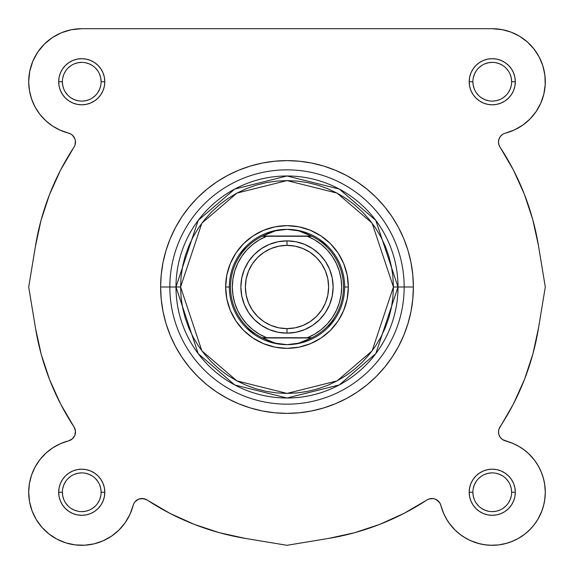 <?xml version="1.0" encoding="UTF-8"?>
<svg xmlns="http://www.w3.org/2000/svg" width="574" height="574" viewBox="0 0 574 574"><rect width="100%" height="100%" fill="white"/><g stroke="black" fill="none" stroke-linecap="round" stroke-linejoin="round"><path stroke-width="0.86" d="M545.3 492.743L544.618 500.729M544.159 503.183L542.38 509.619M541.878 511.004L537.702 519.614M537.006 520.74L532.902 526.344M531.223 528.245L525.971 533.21M524.858 534.1L517.734 538.778L524.858 534.1M515.732 539.825L509.647 542.365L515.732 539.825M507.323 543.119L498.899 544.884M498.684 544.913L490.375 545.264L498.684 544.913M487.9 545.121L481.321 544.159M479.871 543.836L470.802 540.765M469.654 540.242L463.505 536.834M461.403 535.406L455.907 530.885L461.403 535.406M455.039 530.053L448.854 522.749M448.007 521.508L444.714 515.775L448.007 521.508M440.882 505.464L443.673 513.543L440.086 503.398L437.201 500.155L438.837 501.604L435.271 499.129L433.155 498.584L435.271 499.129M403.938 513.429L379.73 524.371L354.517 532.737L328.565 538.426L354.517 532.737L328.565 538.426L354.517 532.737L379.73 524.371L403.938 513.429L426.877 500.019A9.227 9.227 0 0 1 440.875 505.443L443.049 512.065L446.077 518.351L449.894 524.184L454.45 529.465L449.894 524.184M245.435 538.426L287 545.3L328.565 538.426L287 545.3L245.435 538.426L219.483 532.737L245.435 538.426A254.842 254.842 0 0 1 147.123 500.019L143.034 498.562L138.729 499.129L140.845 498.584L138.729 499.129L140.845 498.584L145.165 499.043M138.729 499.129L135.163 501.604L133.914 503.398L129.918 514.455L133.125 505.443A53.045 53.045 0 0 1 28.7 492.255A53.045 53.045 0 0 1 68.557 440.875L72.396 438.837L74.871 435.271L75.438 430.966L73.981 426.877L74.957 428.835M130.327 513.543L129.293 515.775L130.327 513.543M125.993 521.508L124.73 523.33M119.205 529.809L118.1 530.885M112.597 535.406L110.495 536.834M104.346 540.242L102.846 540.923M94.782 543.671L92.679 544.159M86.1 545.121L83.625 545.264M66.677 543.119L64.353 542.365L66.677 543.119M58.268 539.825L56.266 538.778L58.268 539.825M49.142 534.1L48.029 533.21L49.142 534.1M42.777 528.245L41.098 526.344M36.994 520.733L36.083 519.248L36.994 520.733M32.352 511.592L31.62 509.619L32.352 511.592M29.841 503.183L29.382 500.729M28.7 492.743L28.7 492.148M29.317 484.212L29.733 481.844M31.14 476.348L32.044 473.715L31.14 476.348M34.268 468.606L35.444 466.368M45.224 453.79L47.032 452.147M51.488 448.689L53.812 447.16M58.727 444.47L60.995 443.437L58.727 444.47M71.061 439.828L71.7 439.397M73.271 437.948L73.673 437.438M74.95 435.07L75.122 434.525M75.481 432.366L75.481 431.533M75.251 429.847L75.043 429.094M28.7 287L35.566 245.485L28.7 287L35.401 246.476L41.055 220.251L49.436 194.758L60.449 170.291L73.981 147.123A254.842 254.842 0 0 0 35.401 246.476L28.7 287L35.574 328.565L28.7 287M39.032 228.201L41.263 219.483M45.884 204.502L49.536 194.5M75.043 144.906L75.251 144.153M75.481 142.467L75.495 142.058M71.7 134.603L71.061 134.173L71.7 134.603M61.447 32.74L52.277 37.64L61.447 32.74L71.398 29.719L81.745 28.7A53.045 53.045 0 0 0 28.7 81.745L29.418 90.455L28.7 81.745A53.045 53.045 0 0 0 68.557 133.125L59.545 129.918L70.602 133.914L72.396 135.163L70.602 133.914L60.306 130.262L52.629 126.079L45.741 120.698L39.836 114.255L35.064 106.936L39.836 114.255M57.178 128.755L51.897 125.591L57.178 128.755M48.977 123.453L44.779 119.787M37.877 111.564L38.767 112.834M36.564 109.541L34.038 104.927M32.424 101.275L30.738 96.31L32.424 101.275M29.791 92.443L28.98 87.205M28.722 83.302L28.779 78.832M29.403 73.12L30.293 68.837L29.403 73.12M31.965 63.413L33.658 59.352L31.965 63.413M36.32 54.351L38.745 50.684L36.32 54.351M42.325 46.25L45.353 43.15L42.325 46.25M49.802 39.398L53.26 36.994L49.802 39.398M58.555 34.038L62.179 32.438L58.555 34.038M68.55 30.365L71.786 29.64M511.004 32.122L519.614 36.298L527.334 41.959L519.614 36.298L511.004 32.122L501.784 29.561L492.255 28.7L81.745 28.7L492.255 28.7L502.602 29.719M505.45 30.365L511.821 32.438L505.45 30.365M515.445 34.038L520.74 36.994L515.445 34.038M524.198 39.398L528.647 43.15M531.675 46.25L535.255 50.684M537.68 54.351L540.342 59.352M542.035 63.413L543.707 68.837M544.597 73.12L545.221 78.832M545.278 83.302L545.02 87.205L545.278 83.302M544.209 92.443L543.262 96.31M541.576 101.275L539.962 104.927M537.436 109.541L535.233 112.834M531.883 117.003L529.221 119.787M525.023 123.453L522.103 125.591L525.023 123.453M516.822 128.755L514.096 130.083M540.765 103.198L543.836 94.129L540.765 103.198L536.123 111.564L530.053 118.962L522.749 125.146L514.455 129.918L505.443 133.125A9.227 9.227 0 0 0 500.019 147.123L499.043 145.165L500.019 147.123A9.227 9.227 0 0 1 498.505 142.058L498.892 144.698L500.019 147.123L513.429 170.062L524.371 194.27L532.737 219.483L538.426 245.435L545.3 287L538.434 328.515L545.3 287L538.599 327.524L532.945 353.749L524.564 379.242L513.551 403.709L498.957 429.094M501.604 135.163L500.729 136.052M500.327 136.562L499.129 138.729M498.584 140.845L498.519 141.635M498.519 142.467L498.749 144.153M534.968 345.799L532.737 354.517M528.116 369.498L524.464 379.5M498.749 429.847L498.519 431.533M498.519 432.366L498.878 434.525M499.05 435.07L500.327 437.438M500.729 437.948L502.3 439.397M502.939 439.828L505.443 440.875A9.227 9.227 0 0 1 498.505 431.942L499.007 434.927L498.505 431.942A9.227 9.227 0 0 1 500.019 426.877L498.892 429.302L498.505 431.942M505.572 440.911L513.005 443.437M515.273 444.47L520.188 447.16M522.512 448.689L526.968 452.147M528.259 453.302L534.164 459.745M534.387 460.025L538.556 466.368M539.732 468.606L541.956 473.715M542.861 476.348L544.267 481.844L542.861 476.348M544.582 483.545L545.3 492.255L544.582 483.545M133.125 505.443A9.227 9.227 0 0 1 147.123 500.019L170.062 513.429L194.27 524.371L170.062 513.429L194.27 524.371L219.483 532.737M328.565 538.426A254.842 254.842 0 0 0 426.877 500.019L428.835 499.043L433.155 498.584M500.155 437.201L499.129 435.271M499.043 428.835L500.019 426.877A254.842 254.842 0 0 0 538.599 327.524L545.3 287L538.426 245.435A254.842 254.842 0 0 0 500.019 147.123M393.412 287L372.131 350.85L337.074 380.892L287 393.412L236.926 380.892L201.869 350.85L180.588 287L175.988 287L198.188 353.606L234.759 384.953L287 398.012L339.241 384.953L375.812 353.606L398.012 287L393.412 287L392.903 297.432L391.368 307.757L388.835 317.888L385.312 327.725L380.849 337.16L375.482 346.122L369.261 354.51L362.244 362.244L354.51 369.261L346.122 375.482L337.16 380.849L327.725 385.312L317.888 388.835L307.757 391.368L297.432 392.903L287 393.412L276.568 392.903L266.243 391.368L256.112 388.835L246.275 385.312L236.84 380.849L227.878 375.482L219.49 369.261L211.756 362.244L204.739 354.51L198.518 346.122L193.151 337.16L188.688 327.725L185.165 317.888L182.632 307.757L181.097 297.432L180.588 287L181.097 276.568L182.632 266.243L185.165 256.112L188.688 246.275L193.151 236.84L198.518 227.878L204.739 219.49L211.756 211.756L219.49 204.739L227.878 198.518L236.84 193.151L246.275 188.688L256.112 185.165L266.243 182.632L276.568 181.097L287 180.588L297.432 181.097L307.757 182.632L317.888 185.165L327.725 188.688L337.16 193.151L346.122 198.518L354.51 204.739L362.244 211.756L369.261 219.49L375.482 227.878L380.849 236.84L385.312 246.275L388.835 256.112L391.368 266.243L392.903 276.568L393.412 287L398.012 287A111.012 111.012 0 0 1 287 398.012A111.012 111.012 0 0 1 175.988 287L160.62 287A126.38 126.38 0 0 0 287 413.38A126.38 126.38 0 0 0 413.38 287L404.161 287A117.161 117.161 0 0 1 287 404.161A117.161 117.161 0 0 1 169.839 287A117.161 117.161 0 0 0 287 404.161A117.161 117.161 0 0 0 404.161 287L398.012 287L404.161 287A117.161 117.161 0 0 0 287 169.839A117.161 117.161 0 0 0 169.839 287L175.988 287A111.012 111.012 0 0 1 287 175.988A111.012 111.012 0 0 1 398.012 287L375.812 220.394L339.241 189.047L287 175.988L234.759 189.047L198.188 220.394L175.988 287L180.588 287L201.869 223.15L236.926 193.108L287 180.588L337.074 193.108L372.131 223.15L393.412 287M62.372 81.738L62.372 81.745A19.373 19.373 0 0 0 81.745 101.117A19.373 19.373 0 0 0 101.117 81.745A19.373 19.373 0 0 0 81.745 62.372A19.373 19.373 0 0 0 62.372 81.745L58.684 81.745A23.06 23.06 0 0 1 81.745 58.684A23.06 23.06 0 0 1 104.805 81.745L101.117 81.745A19.373 19.373 0 0 1 81.745 101.117A19.373 19.373 0 0 1 62.372 81.745A19.373 19.373 0 0 1 81.745 62.372A19.373 19.373 0 0 1 101.117 81.745L100.744 77.964L99.639 74.333M101.117 492.262L101.117 492.255A19.373 19.373 0 0 0 81.745 472.883A19.373 19.373 0 0 0 62.372 492.255L58.684 492.255A23.06 23.06 0 0 1 81.745 469.195A23.06 23.06 0 0 1 104.805 492.255L101.117 492.255A19.373 19.373 0 0 1 81.745 511.628A19.373 19.373 0 0 1 62.372 492.255A19.373 19.373 0 0 1 81.745 472.883A19.373 19.373 0 0 1 101.117 492.255L100.744 488.474L99.639 484.843M511.628 492.262L511.628 492.255A19.373 19.373 0 0 0 492.255 472.883A19.373 19.373 0 0 0 472.883 492.255L469.195 492.255A23.06 23.06 0 0 1 492.255 469.195A23.06 23.06 0 0 1 515.316 492.255L511.628 492.255A19.373 19.373 0 0 1 492.255 511.628A19.373 19.373 0 0 1 472.883 492.255A19.373 19.373 0 0 1 492.255 472.883A19.373 19.373 0 0 1 511.628 492.255L511.255 488.474L510.157 484.843M472.883 81.738L472.883 81.745A19.373 19.373 0 0 0 492.255 101.117A19.373 19.373 0 0 0 511.628 81.745A19.373 19.373 0 0 0 492.255 62.372A19.373 19.373 0 0 0 472.883 81.745L469.195 81.745A23.06 23.06 0 0 1 492.255 58.684A23.06 23.06 0 0 1 515.316 81.745L511.628 81.745A19.373 19.373 0 0 1 492.255 101.117A19.373 19.373 0 0 1 472.883 81.745A19.373 19.373 0 0 1 492.255 62.372A19.373 19.373 0 0 1 511.628 81.745L511.255 77.964L510.157 74.333M229.342 287.022L225.654 287A61.346 61.346 0 0 1 287 225.654A61.346 61.346 0 0 1 348.346 287L344.658 287.022M413.38 287A126.38 126.38 0 0 1 287 413.38A126.38 126.38 0 0 1 160.62 287L161.229 299.391L163.045 311.653L166.058 323.686L170.241 335.367L175.544 346.574L181.915 357.215L189.305 367.173L197.635 376.365L206.827 384.695L216.785 392.085L227.426 398.456L238.633 403.759L250.314 407.942L262.347 410.955L274.609 412.771L287 413.38L299.391 412.771L311.653 410.955L323.686 407.942L335.367 403.759L346.574 398.456L357.215 392.085L367.173 384.695L376.365 376.365L384.695 367.173L392.085 357.215L398.456 346.574L403.759 335.367L407.942 323.686L410.955 311.653L412.771 299.391L413.38 287L412.771 274.609L410.955 262.347L407.942 250.314L403.759 238.633L398.456 227.426L392.085 216.785L384.695 206.827L376.365 197.635L367.173 189.305L357.215 181.915L346.574 175.544L335.367 170.241L323.686 166.058L311.653 163.045L299.391 161.229L287 160.62L274.609 161.229L262.347 163.045L250.314 166.058L238.633 170.241L227.426 175.544L216.785 181.915L206.827 189.305L197.635 197.635L189.305 206.827L181.915 216.785L175.544 227.426L170.241 238.633L166.058 250.314L163.045 262.347L161.229 274.609L160.62 287A126.38 126.38 0 0 1 287 160.62A126.38 126.38 0 0 1 413.38 287A126.38 126.38 0 0 0 287 160.62A126.38 126.38 0 0 0 160.62 287L169.839 287A117.161 117.161 0 0 1 287 169.839A117.161 117.161 0 0 1 404.161 287L413.38 287M44.234 44.234L37.64 52.277L44.234 44.234L52.277 37.64M29.418 90.455L31.563 98.929L29.418 90.455M74.871 138.729L75.416 140.845L74.871 138.729L72.396 135.163M52.629 447.921L45.741 453.302L52.629 447.921L60.306 443.738L68.557 440.875A9.227 9.227 0 0 0 73.981 426.877L60.571 403.938L49.629 379.73L41.263 354.517L35.574 328.565A254.842 254.842 0 0 0 73.981 426.877M29.418 483.545L28.7 492.255L29.561 501.784L28.7 492.255L29.418 483.545L31.563 475.071L35.064 467.064L39.836 459.745L45.741 453.302M32.122 511.004L36.298 519.614L41.959 527.334L48.905 533.913L56.926 539.137L65.752 542.832L56.926 539.137L48.905 533.913L41.959 527.334L36.298 519.614L32.122 511.004L29.561 501.784M94.129 543.836L103.198 540.765L94.129 543.836L84.665 545.221L75.101 544.884L65.752 542.832M125.146 522.749L129.918 514.455L125.146 522.749L118.962 530.053L111.564 536.123L103.198 540.765M485.087 544.812L492.047 545.3L499.007 544.87L505.852 543.528L499.007 544.87L492.047 545.3L485.087 544.812L478.257 543.42L471.663 541.139L465.428 538.017L459.659 534.1L454.45 529.465M512.46 541.304L518.717 538.225L512.46 541.304L505.852 543.528M524.521 534.358L529.766 529.766L534.358 524.521L538.225 518.717L534.358 524.521L529.766 529.766L524.521 534.358L518.717 538.225M545.3 492.047L544.812 485.087L543.42 478.257L541.139 471.663L543.42 478.257L544.812 485.087L545.3 492.047L544.87 499.007L543.528 505.852L541.304 512.46L538.225 518.717M538.017 465.428L534.1 459.659L538.017 465.428L541.139 471.663M518.351 446.077L512.065 443.049L518.351 446.077L524.184 449.894L529.465 454.45L534.1 459.659M544.884 75.101L542.832 65.752L539.137 56.926L533.913 48.905L539.137 56.926L542.832 65.752L544.884 75.101L545.221 84.665L543.836 94.129M502.666 134.345L500.442 136.404L499.007 139.073L498.505 142.058A9.227 9.227 0 0 1 505.443 133.125A53.045 53.045 0 0 0 492.255 28.7M499.007 434.927L500.442 437.596L502.666 439.655L512.065 443.049M136.799 500.155L135.163 501.604M74.957 145.165L75.416 140.845M35.064 106.936L31.563 98.929M28.7 81.745L29.719 71.398L32.74 61.447L37.64 52.277M527.334 41.959L533.913 48.905M511.628 81.745L515.316 81.745A23.06 23.06 0 0 1 492.255 104.805A23.06 23.06 0 0 1 469.195 81.745L469.64 86.244L470.953 90.57L473.084 94.559L475.946 98.054L479.441 100.916L483.43 103.047L487.756 104.36L492.255 104.805L496.754 104.36L501.08 103.047L505.07 100.916L508.564 98.054L511.434 94.559L513.565 90.57L514.878 86.244L515.316 81.745L514.878 77.246L513.565 72.92L511.434 68.93L508.564 65.436L505.07 62.566L501.08 60.435L496.754 59.122L492.255 58.684L487.756 59.122L483.43 60.435L479.441 62.566L475.946 65.436L473.084 68.93L470.953 72.92L469.64 77.246L469.195 81.745L472.883 81.745L473.256 85.526L474.361 89.157M472.883 492.248L472.883 492.255A19.373 19.373 0 0 0 492.255 511.628A19.373 19.373 0 0 0 511.628 492.255L515.316 492.255A23.06 23.06 0 0 1 492.255 515.316A23.06 23.06 0 0 1 469.195 492.255L469.64 496.754L470.953 501.08L473.084 505.07L475.946 508.564L479.441 511.434L483.43 513.565L487.756 514.878L492.255 515.316L496.754 514.878L501.08 513.565L505.07 511.434L508.564 508.564L511.434 505.07L513.565 501.08L514.878 496.754L515.316 492.255L514.878 487.756L513.565 483.43L511.434 479.441L508.564 475.946L505.07 473.084L501.08 470.953L496.754 469.64L492.255 469.195L487.756 469.64L483.43 470.953L479.441 473.084L475.946 475.946L473.084 479.441L470.953 483.43L469.64 487.756L469.195 492.255L472.883 492.255L473.256 496.036L474.361 499.667M62.372 492.248L62.372 492.255A19.373 19.373 0 0 0 81.745 511.628A19.373 19.373 0 0 0 101.117 492.255L104.805 492.255A23.06 23.06 0 0 1 81.745 515.316A23.06 23.06 0 0 1 58.684 492.255L59.122 496.754L60.435 501.08L62.566 505.07L65.436 508.564L68.93 511.434L72.92 513.565L77.246 514.878L81.745 515.316L86.244 514.878L90.57 513.565L94.559 511.434L98.054 508.564L100.916 505.07L103.047 501.08L104.36 496.754L104.805 492.255L104.36 487.756L103.047 483.43L100.916 479.441L98.054 475.946L94.559 473.084L90.57 470.953L86.244 469.64L81.745 469.195L77.246 469.64L72.92 470.953L68.93 473.084L65.436 475.946L62.566 479.441L60.435 483.43L59.122 487.756L58.684 492.255L62.372 492.255L62.745 496.036L63.843 499.667M101.117 81.745L104.805 81.745A23.06 23.06 0 0 1 81.745 104.805A23.06 23.06 0 0 1 58.684 81.745L59.122 86.244L60.435 90.57L62.566 94.559L65.436 98.054L68.93 100.916L72.92 103.047L77.246 104.36L81.745 104.805L86.244 104.36L90.57 103.047L94.559 100.916L98.054 98.054L100.916 94.559L103.047 90.57L104.36 86.244L104.805 81.745L104.36 77.246L103.047 72.92L100.916 68.93L98.054 65.436L94.559 62.566L90.57 60.435L86.244 59.122L81.745 58.684L77.246 59.122L72.92 60.435L68.93 62.566L65.436 65.436L62.566 68.93L60.435 72.92L59.122 77.246L58.684 81.745L62.372 81.745L62.745 85.526L63.843 89.157M344.658 287L348.346 287A61.346 61.346 0 0 1 287 348.346A61.346 61.346 0 0 1 225.654 287L226.83 298.968L230.325 310.477L235.993 321.081L243.62 330.38L252.919 338.007L263.523 343.675L275.032 347.17L287 348.346L298.968 347.17L310.477 343.675L321.081 338.007L330.38 330.38L338.007 321.081L343.675 310.477L347.17 298.968L348.346 287L347.17 275.032L343.675 263.523L338.007 252.919L330.38 243.62L321.081 235.993L310.477 230.325L298.968 226.83L287 225.654L275.032 226.83L263.523 230.325L252.919 235.993L243.62 243.62L235.993 252.919L230.325 263.523L226.83 275.032L225.654 287L229.342 287M239.049 254.985L246.232 246.232M287.022 344.658L287 344.658A57.658 57.658 0 0 1 229.342 287A57.658 57.658 0 0 1 287 229.342L287.022 229.342M319.015 239.049L327.768 246.232M334.951 319.015L327.768 327.768M287 229.342L281.145 229.715L275.384 230.827L269.809 232.657L262.612 236.029L311.388 236.029L262.131 236.266L311.869 236.266L304.191 232.657L298.616 230.827L292.855 229.715L287 229.342A57.658 57.658 0 0 0 229.342 287A57.658 57.658 0 0 0 287 344.658L275.384 343.173L262.131 337.734A56.503 56.503 0 0 1 262.131 236.266L275.384 230.827L287 229.342L298.616 230.827L311.869 236.266A56.503 56.503 0 0 1 311.869 337.734L298.616 343.173L287 344.658A57.658 57.658 0 0 0 344.658 287A57.658 57.658 0 0 0 287 229.342A57.658 57.658 0 0 1 344.658 287A57.658 57.658 0 0 1 287 344.658L286.978 344.658M254.985 334.951L246.232 327.768M65.63 503.011L68.048 505.952M70.975 508.363L74.333 510.157L77.964 511.255M81.738 511.628L85.526 511.255L89.157 510.157M92.5 508.37L95.442 505.952M97.845 503.025L99.639 499.667L100.744 496.036M97.853 481.5L95.442 478.558M92.514 476.155L89.157 474.361L85.526 473.256M81.752 472.883L77.964 473.256L74.333 474.361M70.989 476.147L68.048 478.558M65.637 481.486L63.843 484.843L62.745 488.474M65.63 92.5L68.048 95.442M70.975 97.845L74.333 99.639L77.964 100.744M81.738 101.117L85.526 100.744L89.157 99.639M92.5 97.853L95.442 95.442M97.845 92.514L99.639 89.157L100.744 85.526M97.853 70.989L95.442 68.048M92.514 65.637L89.157 63.843L85.526 62.745M81.752 62.372L77.964 62.745L74.333 63.843M70.989 65.63L68.048 68.048M65.637 70.975L63.843 74.333L62.745 77.964M476.147 92.5L478.558 95.442M481.486 97.845L484.843 99.639L488.474 100.744M492.248 101.117L496.036 100.744L499.667 99.639M503.011 97.853L505.952 95.442M508.363 92.514L510.157 89.157L511.255 85.526M508.37 70.989L505.952 68.048M503.025 65.637L499.667 63.843L496.036 62.745M492.262 62.372L488.474 62.745L484.843 63.843M481.5 65.63L478.558 68.048M476.155 70.975L474.361 74.333L473.256 77.964M476.147 503.011L478.558 505.952M481.486 508.363L484.843 510.157L488.474 511.255M492.248 511.628L496.036 511.255L499.667 510.157M503.011 508.37L505.952 505.952M508.363 503.025L510.157 499.667L511.255 496.036M508.37 481.5L505.952 478.558M503.025 476.155L499.667 474.361L496.036 473.256M492.262 472.883L488.474 473.256L484.843 474.361M481.5 476.147L478.558 478.558M476.155 481.486L474.361 484.843L473.256 488.474M505.443 440.875A53.045 53.045 0 0 1 496.689 545.113A53.045 53.045 0 0 1 440.875 505.443M68.557 133.125A9.227 9.227 0 0 1 73.981 147.123M287 240.872A46.128 46.128 0 0 1 333.128 287A46.128 46.128 0 0 1 287 333.128A46.128 46.128 0 0 0 333.128 287A46.128 46.128 0 0 0 287 240.872L287 245.371A41.629 41.629 0 0 1 328.629 287A41.629 41.629 0 0 1 287 328.629L287 333.128L295.997 332.238L304.651 329.612L312.629 325.35L319.618 319.618L325.35 312.629L329.612 304.651L332.238 295.997L333.128 287L332.238 278.003L329.612 269.349L325.35 261.371L319.618 254.382L312.629 248.65L304.651 244.388L295.997 241.762L287 240.872L278.003 241.762L269.349 244.388L261.371 248.65L254.382 254.382L248.65 261.371L244.388 269.349L241.762 278.003L240.872 287L241.762 295.997L244.388 304.651L248.65 312.629L254.382 319.618L261.371 325.35L269.349 329.612L278.003 332.238L287 333.128L287 328.629L278.878 327.833L271.072 325.465L263.868 321.619L257.561 316.439L252.381 310.132L248.535 302.928L246.167 295.122L245.371 287L246.167 278.878L248.535 271.072L252.381 263.868L257.561 257.561L263.868 252.381L271.072 248.535L278.878 246.167L287 245.371L295.122 246.167L302.928 248.535L310.132 252.381L316.439 257.561L321.619 263.868L325.465 271.072L327.833 278.878L328.629 287L327.833 295.122L325.465 302.928L321.619 310.132L316.439 316.439L310.132 321.619L302.928 325.465L295.122 327.833L287 328.629A41.629 41.629 0 0 1 245.371 287A41.629 41.629 0 0 1 287 245.371L287 240.872A46.128 46.128 0 0 0 240.872 287A46.128 46.128 0 0 0 287 333.128A46.128 46.128 0 0 1 240.872 287A46.128 46.128 0 0 1 287 240.872M287 344.658L281.145 344.285L275.384 343.173L269.809 341.343L262.612 337.971L311.388 337.971L304.191 341.343L298.616 343.173L292.855 344.285L287 344.658M311.869 337.734L262.131 337.734L311.869 337.734A56.503 56.503 0 0 0 311.869 236.266L307.327 236.266L314.624 239.832L321.304 244.445L327.23 249.999L332.267 256.37L336.307 263.416L339.256 270.978L341.056 278.899L341.659 287L341.056 295.101L339.256 303.022L336.307 310.584L332.267 317.63L327.23 324.001L321.304 329.555L314.624 334.168L307.327 337.734L266.673 337.734L259.376 334.168L252.696 329.555L246.77 324.001L241.733 317.63L237.693 310.584L234.744 303.022L232.944 295.101L232.341 287L232.944 278.899L234.744 270.978L237.693 263.416L241.733 256.37L246.77 249.999L252.696 244.445L259.376 239.832L266.673 236.266L307.327 236.266A54.659 54.659 0 0 1 307.327 337.734L311.869 337.734M266.673 236.266L262.131 236.266A56.503 56.503 0 0 0 262.131 337.734L266.673 337.734A54.659 54.659 0 0 1 266.673 236.266"/></g></svg>

